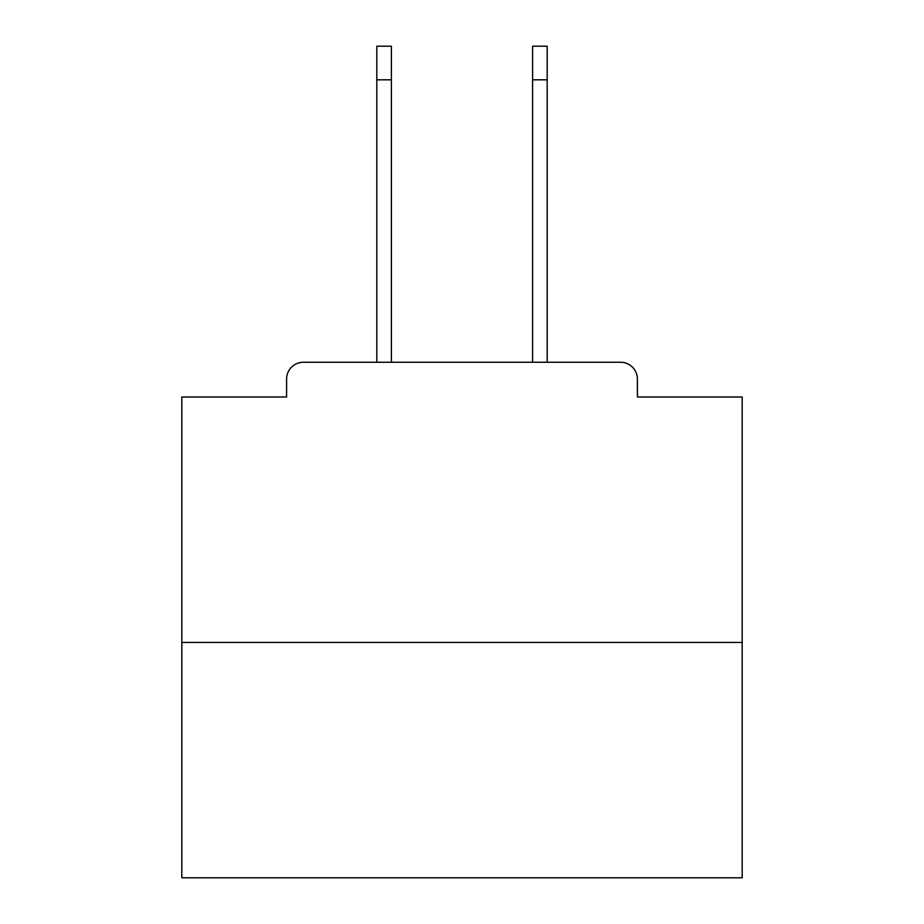 <?xml version="1.0" encoding="UTF-8"?>
<svg xmlns="http://www.w3.org/2000/svg" width="924" height="924" viewBox="0 0 924 924"><rect width="100%" height="100%" fill="white"/><g stroke="black" fill="none" stroke-linecap="round" stroke-linejoin="round"><path stroke-width="1.39" d="M637.398 396.997L637.398 379.059L637.398 396.997L742.191 396.997L742.191 877.8L181.809 877.8L181.809 396.997L286.602 396.997L286.602 379.059L286.602 396.997M742.191 642.446L181.809 642.446M637.398 379.059A16.817 16.817 0 0 0 620.582 362.254L303.418 362.254A16.817 16.817 0 0 0 286.602 379.059M620.582 362.254L549.422 362.254M374.578 362.254L303.418 362.254M376.819 79.822L376.819 46.2L391.395 46.2L391.395 79.822L376.819 79.822L376.819 362.254M391.395 362.254L391.395 79.822M532.605 362.254L532.605 46.2L547.181 46.2L547.181 79.822L532.605 79.822M547.181 362.254L547.181 79.822"/></g></svg>
